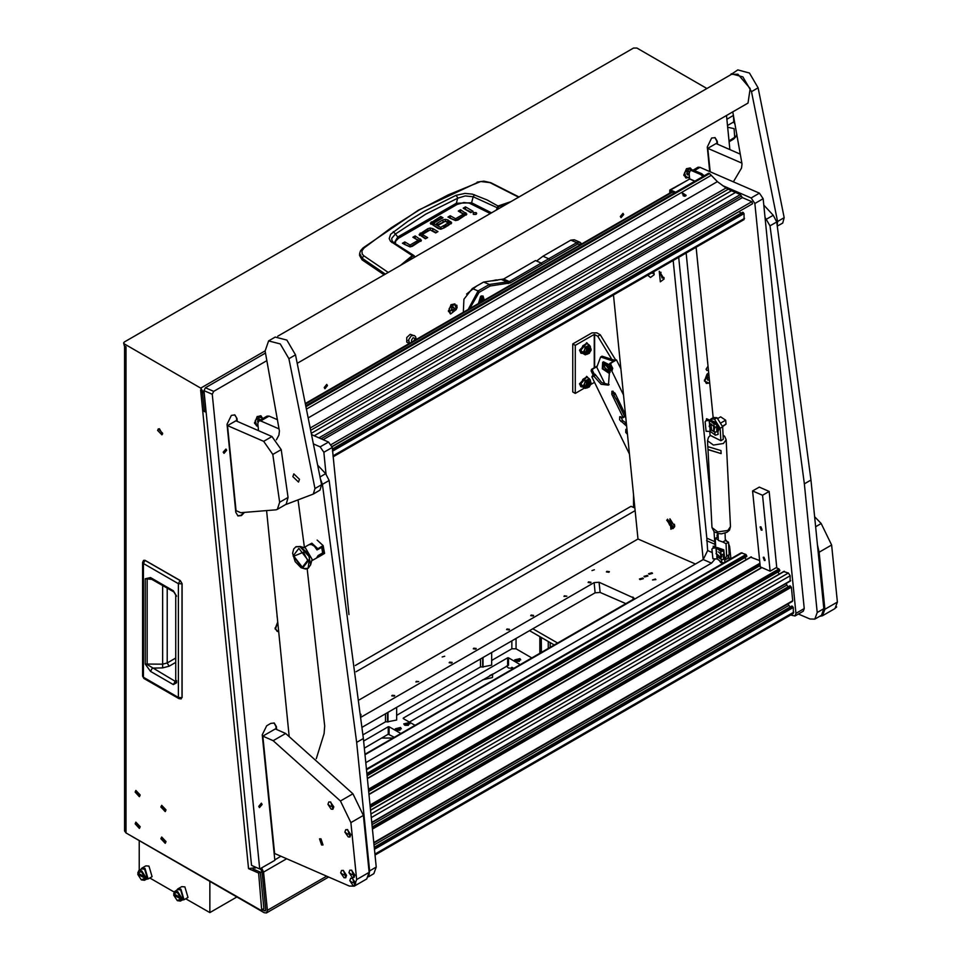 <?xml version="1.0" encoding="UTF-8"?>
<svg xmlns="http://www.w3.org/2000/svg" width="961" height="961" viewBox="0 0 961 961"><rect width="100%" height="100%" fill="white"/><g stroke="black" fill="none" stroke-linecap="round" stroke-linejoin="round"><path stroke-width="1.44" d="M164.811 809.258L162.469 806.784L162.061 807.672L164.403 810.147L164.811 809.258M160.895 807L165.232 811.577L165.977 809.931L161.64 805.354L160.895 807M164.811 840.959L162.469 838.485L162.061 839.373L164.403 841.848L164.811 840.959M160.895 838.701L165.232 843.277L165.977 841.632L161.64 837.067L160.895 838.701M139.021 826.076L136.666 823.601L136.27 824.49L138.612 826.965L139.021 826.076M135.105 823.817L139.441 828.382L140.174 826.748L135.849 822.172L135.105 823.817M139.021 794.363L136.666 791.888L136.27 792.777L138.612 795.252L139.021 794.363M135.105 792.104L139.441 796.681L140.174 795.035L135.849 790.471L135.105 792.104M162.601 433.303L158.337 428.798L157.616 430.42L161.868 434.913L162.601 433.303M159.382 428.678L162.493 434.072M165.929 841.608L161.664 837.115L160.943 838.725L165.196 843.229L165.929 841.608M165.929 809.907L161.664 805.414L160.943 807.024L165.196 811.528L165.929 809.907M140.138 826.724L135.873 822.22L135.141 823.841L139.405 828.334L140.138 826.724M140.138 795.011L135.873 790.519L135.141 792.128L139.405 796.633L140.138 795.011M205.954 412.209L204.056 393.361L200.753 388.076L124.329 343.954L124.329 345.876L125.999 346.837L125.999 832.971L261.776 910.8L258.593 873.044L248.527 868.648L200.561 389.878L202.411 392.641L204.297 411.488L206.098 412.125M261.776 910.8L263.927 908.758L260.263 872.083L253.043 868.936M260.227 868.708L261.957 871.399L265.777 909.599L265.308 910.908L262.954 910.115M286.678 858.798L263.602 872.12L267.434 910.307L266.485 912.95L328.638 877.069M204.152 410.011L202.663 410.876L204.285 411.296M266.485 912.95L264.131 912.722L129.327 834.893M261.981 871.663L260.311 872.624M124.329 343.954L123.645 342.993L124.329 342.032L633.527 48.05L636.855 48.05L706.924 88.508M125.999 832.971L124.618 831.049L124.618 346.044M258.593 873.044L260.263 872.083M124.329 345.876L123.645 342.993M256.335 867.483L248.527 868.648M263.602 872.12L261.62 867.915M626.632 426.035L619.593 419.801L619.761 416.714L622.872 417.843L622.908 417.23L611.749 394.286L611.917 391.211L615.028 393.217L625.503 414.744M620.854 416.678L622.644 420.546L626.079 423.008L624.41 423.969M627.473 434.384L625.743 432.426L625.911 429.351L626.956 429.303M606.079 369.601L604.253 366.429M609.875 371.835L608.854 373.084L610.079 372.339M611.028 369.024L610.679 367.426M608.854 373.084L602.259 368.82L602.619 362.285L609.214 366.561L610.115 370.826M603.052 368.556L603.328 363.51L608.421 366.814L608.145 371.859L603.052 368.556M608.83 371.126L604.709 367.595L604.301 363.282M623.533 395.091L611.556 370.49L609.574 371.126L608.409 385.145L601.045 384.256L593.874 376.231L591.892 376.88L629.443 454.048M593.874 376.231L595.015 374.225L601.706 382.622L609.19 384.58M595.015 374.225L594.354 374.442L592.444 370.514L592.757 368.976L597.021 366.597L600.613 357.036L613.635 361.228L609.815 363.438L609.49 364.976L611.4 368.904L609.574 371.126M609.49 364.976L610.8 364.543L612.71 368.471L611.556 370.49M620.902 368.892L616.53 359.894L611.124 363.018L610.8 364.543M591.892 376.88L593.045 374.862L591.135 370.934L592.444 370.514M596.853 366.285L591.447 369.408L591.135 370.934M626.98 429.459L627.101 430.66M613.01 391.175L614.163 394.875M616.229 399.115L624.578 416.269L622.908 417.23M624.194 416.822L624.578 416.269M616.53 359.894L614.932 360.435L602.115 356.171L600.613 357.036M596.589 366.766L605.202 384.46M609.418 364.784L603.532 361.756L602.619 362.285M613.899 395.043L616.097 399.187L613.899 395.043M609.142 369.673L605.526 364.784L605.718 363.738M572.792 343.954L575.279 345.395L575.279 393.433L572.792 391.992L572.792 343.954L591.928 332.902L596.913 332.902L600.241 334.824L615.737 360.147M594.583 382.478L594.246 381.733M575.279 393.433L584.588 388.052M591.099 384.304L594.246 382.478M575.279 345.395L594.246 334.44L597.742 336.266L600.241 334.824M611.232 358.309L597.742 336.266M145.327 560.491L180.284 580.552L182.097 583.711L182.097 697.458L182.097 583.711L180.284 580.552L181.953 583.868L181.953 697.626L178.434 697.47L178.998 698.707L181.257 698.911M144.955 560.323L143.561 560.335L145.039 560.371L180.067 580.6L178.434 583.723L178.434 697.47L143.405 677.241L143.405 563.494L178.434 583.723L182.001 583.856M175.731 681.697L176.524 682.803L173.376 684.592L175.214 681.313L147.153 664.495L147.153 579.279L149.856 578.258L173.917 591.976L173.352 590.739L176.524 596.204L175.731 595.099L175.743 681.829M173.376 684.592L150.517 671.391L145.243 664.039L145.243 578.822L150.517 577.561L151.081 578.798M145.243 578.822L152.09 579.375M145.243 664.039L162.589 664.183L167.166 662.958L175.731 658.009M150.517 671.391L152.367 668.123L162.649 667.907L169.076 666.273L167.166 662.958L167.166 588.084M393.277 242.268L391.968 240.634L391.752 238.352L395.415 234.064L397.746 236.995L456.307 203.191L471.587 202.783L473.136 196.789L497.642 207.96L498.855 206.459L507.816 203.456M393.337 231.541L395.415 234.064L425.747 214.183L457.628 198.146L457.46 197.293L455.958 195.383L423.777 211.492L408.341 221.03L390.598 234.22L389.229 238.616L390.502 241.343L412.209 255.602L400.545 265.392M384.22 274.822L362.045 259.842L359.582 255.374L359.714 253.488L362.165 258.317L363.726 255.722L362.225 253.98L361.973 250.869L364.147 247.938L391.211 227.769L419.284 210.027L448.294 194.807L480.8 181.497L490.831 182.686L519.024 196.981M466.373 215.06L459.971 212.009M463.418 215.913L455.682 220.61L457.904 220.045L466.842 214.171M455.466 220.61L449.628 217.979M471.419 212.225L464.884 209.174M475.851 214.471L473.521 214.471M425.939 238.508L422.384 236.418L422.492 234.604L427.597 237.547L425.315 238.869L419.068 234.496L427.813 228.658L427.813 230.58L419.537 235.469M436.282 232.538L430.444 229.907M432.846 230.556L432.846 228.634L430.204 227.985L430.228 229.907L427.813 230.58M420.882 241.295L414.491 238.256M417.927 242.16L410.203 246.857L412.425 246.292L421.35 240.418M409.975 246.857L404.149 244.226M451.214 223.829L447.982 221.907L447.982 219.985L451.706 222.784L447.394 226.123L445.111 224.802L448.258 222.976L448.258 224.706M448.258 224.898L446.769 225.763M447.982 221.907L445.556 221.234M445.279 221.234L438.276 224.562M444.487 227.805L440.823 229.186L440.823 227.264L443.862 225.523L443.862 227.445M440.438 229.162L433.735 225.294L433.735 223.372L440.438 227.24L440.823 229.186M433.675 223.336L433.735 225.294M441.351 218.724L440.727 218.363L430.756 224.189M362.045 259.842L362.165 258.317L385.361 274.161M497.197 209.594L497.642 207.96M414.179 255.782L414.828 257.152M450.253 217.618L450.253 215.696L447.97 217.018L455.706 220.61M450.253 215.696L455.358 218.64L455.358 220.562M455.73 220.586L455.73 218.664L463.418 214.219L463.418 216.141M463.418 214.219L458.313 211.048L460.595 209.726L460.595 211.648M460.595 209.726L466.842 214.015M465.508 206.891L473.088 211.264L470.806 212.585L463.226 208.213L465.508 206.891L465.508 208.813M473.244 214.339L476.115 214.339L476.716 213.51L476.115 212.681L473.244 212.681L473.244 214.339M432.846 228.634L437.94 231.577L435.657 232.898L430.18 229.931L422.492 234.376L422.504 236.526M430.204 227.985L427.813 228.658M404.773 243.866L404.773 241.944L402.479 243.265L410.215 246.857M404.773 241.944L409.866 244.887L409.866 246.809M410.251 246.821L410.251 244.899L417.927 240.466L417.927 242.388M418.035 242.268L417.915 240.226L412.822 237.295L415.116 235.974L415.116 237.896M415.116 235.974L421.35 240.262M448.258 222.976L445.255 221.246L438.889 224.922L436.606 223.601L443.069 219.865L443.069 221.787M447.982 219.985L445.339 219.312L443.069 219.865M443.862 225.523L446.156 226.844L440.703 229.247L438.288 228.646L430.288 223.24L440.727 216.441L440.727 218.363M440.727 216.441L443.021 217.763L433.675 223.144L433.591 225.162M364.147 247.938L362.97 247.926L418.491 210.063L478.037 182.182M388.22 272.504L363.726 255.722M510.832 201.714L498.002 206.062L496.212 210.159M393.746 242.628L413.735 255.326L412.209 255.602L412.701 256.203L414.083 256.203M490.098 182.758L518.676 197.185M498.855 206.459L486.963 199.888L472.344 194.074L464.956 193.425L455.958 195.383M395.355 243.674L395.728 241.067L398.587 238.244L457.1 204.465L456.307 203.191L457.628 198.146L465.196 195.936L473.136 196.789L474.506 194.723M398.587 238.244L397.746 236.995L394.262 242.917M391.788 242.484L393.493 242.388L392.508 241.499M735.057 124.329L733.687 121.903L733.459 115.368M736.811 134.228L735.922 136.702L733.555 139.153L729.063 141.591M736.066 136.414L729.099 140.774M734.672 137.219L734.108 128.63L727.633 127.26M589.069 386.983L591.147 383.799L589.429 382.802L589.429 386.766L587.591 387.127L589.069 382.178L590.534 382.034L591.135 383.595M589.069 353.36L591.147 350.164L589.429 349.179L589.429 353.143L587.591 353.504L589.069 348.555L590.534 348.411L591.135 349.972M666.658 520.189L672.976 528.67L673.829 527.673L667.511 519.192M674.286 527.409L674.322 524.177M669.709 525.162L671.126 525.751L671.667 524.526L670.79 522.7L669.361 522.111L668.82 523.337L669.709 525.162L671.487 524.129M670.285 522.496L668.82 523.337M589.85 346.188L587.435 346.308L585.333 354.02M590.534 348.411L588.432 348.182L586.955 353.131L587.591 353.504M586.306 354.393L585.213 354.789L584.612 353.684L585.91 354.309M583.291 352.05L584.48 349.912L584.48 353.504L580.888 350.669L582.81 353.408L585.213 354.789M585.213 347.101L587.303 346.236L584.612 349.588L585.213 347.101L582.81 345.72L580.888 350.669M590.39 346.549L587.303 346.236M587.555 346.092L589.057 344.891L586.654 343.497L582.81 345.72M589.057 344.891L590.246 346.332M589.85 379.823L587.435 379.931L585.333 387.643M590.534 382.034L588.432 381.805L586.955 386.754L587.591 387.127M586.306 388.028L585.213 388.412L584.612 387.307L585.91 387.932M583.291 385.685L584.48 383.535L584.48 387.127L580.888 384.292L582.81 387.031L585.213 388.412M585.213 380.724L587.303 379.859L584.612 383.211L585.213 380.724L582.81 379.343L580.888 384.292M590.39 380.172L587.303 379.859M587.555 379.715L589.057 378.514L586.654 377.12L582.81 379.343M589.057 378.514L590.246 379.955M586.618 377.132L580.696 384.064L582.546 386.73M582.895 387.079L581.249 386.863L580.036 384.172L587.135 376.676L588.144 377.985M586.823 376.532L579.447 383.823L580.973 386.658M587.399 377.553L586.715 377.156M586.618 343.509L580.696 350.441L582.546 353.107M582.895 353.456L581.249 353.24L580.036 350.537L587.135 343.041L588.144 344.362M586.823 342.897L579.447 350.2L580.973 353.035M587.399 343.93L586.715 343.533M226.664 450.192L225.919 448.967L223.252 452.163L223.997 453.388L226.664 450.192M262.149 804.429L261.404 803.204L258.737 806.399L259.482 807.636L262.149 804.429M623.713 214.531L622.992 213.342L620.386 216.453L621.106 217.654L623.713 214.531M327.521 385.541L326.788 384.34L324.193 387.463L324.914 388.664L327.521 385.541M497.834 280.156L492.356 280.864M456.811 305.262L451.033 304.601L448.415 311.46L457.052 307.988L456.811 305.262L457.052 307.988M708.665 373L707.08 374.117L704.461 380.976L709.723 383.487M277.705 622.031L275.146 628.842L278.714 632.11M692.425 169.833L686.49 168.655L683.848 174.734L683.884 175.515L689.133 178.025M263.206 418.335L257.176 416.521L254.557 423.381L258.137 426.648M708.377 370.081L706.84 370.514L706.107 369.312L707.981 366.153M277.333 618.271L277.068 615.629M266.894 360.591L213.678 391.307L212.213 394.298L203.96 390.695L205.414 387.715L265.5 353.023M203.96 390.695L251.518 865.38L259.77 868.972L212.213 394.298M364.976 754.793L703.224 559.506L707.608 550.557L706.767 538.196L678.646 257.404M467.31 265.164L473.076 261.824M237.295 421.435L236.995 418.528L234.568 414.84M244.214 512.754L241.439 515.54L238.004 515.937L235.841 512.345L227.012 424.294L231.397 415.344L234.82 414.936L236.995 418.528M717.531 144.174L717.242 141.267L715.068 137.675L711.633 138.072L707.248 147.033L709.711 171.514M729.855 149.544L726.456 115.548M276.696 729.519L276.396 726.612L274.233 723.02L270.798 723.429L266.641 725.831L262.257 734.781L274.834 860.287L259.77 868.972M466.565 294.03L476.98 285.801M715.116 546.665L714.011 531.649M710.239 493.918L686.106 253.103M365.769 762.698L711.488 563.11L714.84 559.278M714.888 544.31L706.623 540.719M274.786 859.807L280.9 856.275M717.038 143.958L716.738 141.051L714.816 137.579M276.191 729.303L275.903 726.396L273.969 722.924M237.763 515.817L240.947 515.324L243.589 512.742M236.79 421.218L236.502 418.311M659.294 271.23L660.351 281.753L664.147 278.99L659.294 271.23M661.012 272.371L660.243 272.516L662.141 278.101L663.991 277.525M660.495 272.407L662.597 277.837L663.691 277.957M647.75 275.242L650.441 277.441L654.249 274.678L653.66 271.831M651.33 273.176L654.081 273.212M651.786 272.912L653.78 273.645M669.889 518.796L670.934 529.319L674.742 526.556L669.889 518.796M613.502 295.015L637.948 538.953L695.452 563.999M673.229 260.527L703.188 559.53M674.574 525.102L674.574 525.895M484.344 300.18L483.023 295.94L480.74 296.216L478.278 303.676M536.598 260.996L543.001 256.251L570.894 240.142L574.33 239.745L580.108 242.256L581.765 243.938M543.001 256.251L548.779 258.761L576.684 242.665L580.108 242.256M468.163 309.526L478.11 291.003L489.353 284.516L509.33 281.537L548.779 258.761L550.064 259.926L510.267 282.918L490.134 285.97L479.034 292.372L469.845 308.541M581.237 244.238L577.609 244.034L550.064 259.926M479.034 292.372L478.11 291.003L472.319 288.492L483.575 281.993L489.353 284.516L490.134 285.97M483.575 281.993L503.552 279.026L535.565 260.539L541.343 263.062L541.908 264.635M472.319 288.492L463.863 299.207L463.334 312.301M647.366 575.339L643.966 576.36L644.543 576.972L647.942 575.951L647.366 575.339M651.942 572.696L648.543 573.717L649.119 574.33L652.519 573.309L651.942 572.696M642.789 577.981L639.389 578.99L639.966 579.615L643.365 578.594L642.789 577.981M655.414 579.051L652.519 579.927L655.907 579.579L655.414 579.051M442.18 657L444.679 656.255L442.18 657M591.94 570.534L594.439 569.789L591.94 570.534M588.54 581.91L591.039 582.21L590.607 582.81L588.108 582.498L588.54 581.91M564.407 595.832L566.906 596.144L563.975 596.433L564.407 595.832M531.133 615.052L533.631 615.352L533.199 615.953L530.7 615.653L531.133 615.052M507 628.987L509.498 629.287L509.066 629.887L506.567 629.575L507 628.987M473.725 648.194L476.224 648.495L475.791 649.095L473.292 648.795L473.725 648.194M449.592 662.129L452.09 662.429L451.658 663.03L449.159 662.73L449.592 662.129M416.317 681.337L418.804 681.649L415.885 681.938L416.317 681.337M392.184 695.271L394.683 695.572L394.25 696.172L391.752 695.872L392.184 695.271M360.831 714.287L360.952 715.392M606.847 571.339L609.346 571.639L608.914 572.239L606.415 571.939L606.847 571.339M364.928 754.301L632.939 599.556L633.972 598.126L599.099 582.294L594.126 582.654L361.144 717.17M359.27 699.848L637.948 538.953M362.201 727.261L595.135 592.781L600.108 592.42L625.875 603.64M635.101 510.615L356.063 671.715M355.318 665.456L630.993 506.303L634.837 507.973M718.023 533.739L717.014 535.085L718.143 536.178M719.585 560.768L720.57 562.401L723.032 563.29M729.147 559.77L728.906 556.779M725.375 539.337L726.96 541.463M728.618 543.926L729.639 546.509L728.774 547.001M729.147 559.122L730.804 558.161L729.639 546.509M730.804 558.161L730.816 558.809M716.017 553.668L716.762 551.674M720.426 553.764L721.086 557.176L719.248 558.137M721.723 554.665L721.807 556.755L720.762 557.776M720.113 557.02L716.101 553.272L718.107 557.572L720.113 557.02M712.906 548.046L713.518 546.304L723.345 550.797L721.17 551.29L715.837 547.542L712.942 548.034L711.897 549.212L712.942 558.797L717.278 558.942L721.879 562.581L723.957 562.762M719.981 558.197L722.167 559.614L724.63 558.918L721.831 559.807L719.044 558.005M718.444 551.95L721.303 554.509L723.633 554.461L723.813 550.749L713.218 546.244M713.038 548.263L716.161 547.818L721.014 551.59L723.813 550.749M711.981 549.44L712.81 558.377M723.753 554.389L724.63 558.918L723.537 558.101L723.417 554.569M724.786 562.281L724.63 558.894M724.162 558.449L723.897 559.35M711.897 549.212L712.942 548.034M723.945 558.269L723.873 554.293M723.945 551.986L724.666 559.218M724.69 559.494L723.801 549.812L717.146 547.542M717.194 547.566L722.42 549.848M708.689 373.204L706.936 374.249M704.437 380.003L706.383 383.379M708.725 373.565L704.918 380.712L706.599 383.487L709.662 382.922M709.05 376.772L707.452 378.322L707.632 380.075L709.338 379.715M707.5 378.802L708.173 377.325M708.221 377.805L709.194 378.226M707.584 379.631L708.966 380.232M275.122 627.869L277.068 631.245M277.765 622.62L275.603 628.578L277.285 631.353L278.654 631.521M690.154 167.911L686.358 168.8M691.896 169.857L690.394 168.007L684.616 172.596L686.022 178.037L689.085 177.461M683.86 174.542L685.794 177.917M689.337 171.791L688.773 171.082L687.331 171.911L686.767 173.845L687.632 174.95L688.785 174.289M688.064 171.49L689.265 172.019M686.875 173.473L687.632 171.743M687.175 173.292L688.785 173.989M260.839 415.777L257.031 416.666M262.749 418.6L261.068 415.873L255.302 420.462L256.695 425.903L258.077 426.059M254.533 422.408L256.479 425.783M260.299 420.017L259.458 418.948L258.016 419.777L257.872 422.263M258.737 419.356L260.275 420.029M257.56 421.326L258.317 419.609M454.697 303.856L450.901 304.733M456.331 309.382L454.925 303.94L449.159 308.541L450.565 313.971L456.331 309.382M448.391 310.487L450.337 313.863M453.316 307.027L451.874 307.856L451.31 309.79L452.175 310.896L453.616 310.067L454.181 308.133L453.316 307.027M452.595 307.436L454.181 308.133M451.418 309.406L452.175 307.688M451.718 309.238L453.616 310.067M496.296 279.843L492.5 280.72M497.065 280.252L493.125 280.756M413.602 341.023L414.96 339.101L416.533 339.329M413.65 340.987L416.485 339.353M483.491 300.673L483.743 299.231L480.824 297.117L479.131 303.195M478.602 303.496L480.452 296.577L482.458 296.336L483.743 299.099M481.653 301.73L482.386 298.378L480.944 298.258L479.743 300.577L479.899 302.15L480.968 302.126M479.971 301.165L480.908 299.231M482.542 299.94L480.668 298.631M765.064 217.426L770.061 225.883L804.309 483.876L810.964 480.032L776.716 222.039L773.293 215.252L763.839 205.173M798.459 614.031L809.979 619.04L814.844 619.112L817.222 612.505L804.309 483.876M817.222 612.505L823.877 608.673L810.964 480.032M823.877 608.673L821.499 615.268L814.844 619.112M320.698 479.767L322.428 484.32L356.687 742.312L363.342 738.468L329.094 480.476L325.659 473.689L318.007 465.508M316.241 758.685L324.085 733.555L324.698 726.06L307.196 568.708M304.445 547.302L298.198 500.741M368.952 875.639L369.601 870.942L356.687 742.312M369.601 870.942L376.256 867.098L363.342 738.468M376.256 867.098L373.877 873.693L368.592 876.756M790.759 615.016L794.987 616.037L795.936 613.394L754.865 203.492L751.166 198.002L722.264 185.413M751.166 198.002L759.478 193.197L700.016 167.298L694.395 170.541M689.169 172.656L689.253 179.251M696.076 247.337L713.146 417.699M795.936 613.394L804.261 608.589L763.19 198.687L754.865 203.492M693.265 170.049L698.07 167.274L700.016 167.298M759.478 193.197L763.19 198.687M804.261 608.589L803.3 611.232L794.987 616.037M278.99 428.894L260.719 420.93L258.773 420.906L257.824 423.537L258.533 430.696M266.629 511.432L289.129 736.114M326.067 474.145L323.881 452.319L320.181 446.829L313.863 444.078M320.181 446.829L328.494 442.024L312.049 434.865M277.429 419.777L269.032 416.125L260.719 420.93M348.951 614.62L332.206 447.514L323.881 452.319M258.773 420.906L267.086 416.101L269.032 416.125M328.494 442.024L332.206 447.514M763.995 557.248L763.214 557.236L764.319 560.491L765.1 560.503L763.995 557.248M760.956 526.88L760.175 526.868L761.28 530.124L762.061 530.136L760.956 526.88M769.184 491.395L776.788 567.302L770.133 571.146L760.223 566.834L752.619 490.927L762.529 495.239L769.184 491.395L759.274 487.083L752.619 490.927M770.133 571.146L762.529 495.239M739.381 211.36L332.086 446.793M740.691 213.306L739.514 211.564M333.143 456.883L744.03 219.649L744.03 213.582L742.493 212.357M367.078 775.659L746.709 556.563L746.709 555.662L745.976 554.557L741.111 552.851L366.417 769.184M746.265 559.674L744.883 557.62M759.586 560.491L750.841 557.272M370.249 807.288L779.743 570.954L778.999 568.948L776.116 567.687M779.299 574.065L777.905 572.011M790.086 581.033L790.194 575.759L788.332 573.008L783.876 571.651M787.996 586.931L786.05 583.591M792.116 601.274L792.693 600.757L791.335 587.195L789.798 585.97M790.026 607.172L788.08 603.832M375.042 855.026L793.366 613.514L793.366 607.436L791.828 606.211M693.325 170.073L690.13 170.77L693.325 170.073L701.722 173.737L704.197 175.815M703.428 174.998L702.179 175.719L702.947 176.536M702.179 175.719L700.473 174.458L701.722 173.737M692.076 170.794L700.473 174.458M690.13 170.77L689.181 173.412L689.65 179.022L670.598 190.026L675.715 192.248M669.661 193.185L669.817 190.014L687.247 180.416M670.778 192.548L670.754 191.539L674.286 193.077M669.817 190.014L670.598 190.026M685.553 196.008L682.298 193.822L682.851 193.173L686.106 195.383L685.553 196.008M708.425 173.641L709.626 173.617L717.386 181.641L726.035 187.948L310.643 427.765M314.175 435.789L735.561 192.5L740.354 194.59L742.397 197.606L323.1 439.682M684.556 196.248L683.007 195.72M311.688 433.027L731.429 190.698L726.035 187.948M728.126 189.257L311.1 430.035M331.185 444.595L751.85 201.726L742.397 197.606M731.429 190.698L735.561 192.5M751.85 201.726L752.547 203.756L332.025 446.529M312.781 435.177L312.013 434.672M761.869 528.91L761.088 529.355L760.583 527.589L761.941 529.859M761.857 529.043L761.208 529.415M761.088 529.355L760.175 527.253L761.725 529.943M764.908 559.266L764.139 559.722L763.635 557.957L764.98 560.227M764.908 559.398L764.247 559.782M764.139 559.722L763.214 557.62L764.764 560.311M711.56 430.204L711.044 425.098L709.194 426.432L711.56 430.204M713.627 426.276L713.639 430.54L712.437 430.636M714.948 427.549L713.939 430.3M717.963 418.371L720.594 416.846L725.639 420.221L726.035 424.149L722.612 426.119M721.495 422.624L725.639 420.221M726.035 424.149L722.66 426.528M712.113 430.528L711.536 430.192M709.206 426.167L709.963 424.173L711.476 424.197M706.095 420.546L706.707 418.804L716.546 423.308L714.359 423.801L709.026 420.053L706.143 420.546L705.086 421.723L706.143 431.309L710.479 431.453L715.32 435.237L718.131 434.396L717.831 431.393L715.032 432.306L712.245 430.516M711.633 424.462L714.503 427.02L716.834 426.96L717.014 423.26L706.407 418.744M706.227 420.774L709.362 420.317L714.203 424.101L717.014 423.26M705.17 421.951L706.095 431.117M716.954 426.888L717.831 431.393M713.17 430.708L715.356 432.114L717.831 431.429L716.738 430.612L716.618 427.068M705.086 421.723L706.143 420.546M717.146 430.78L717.062 426.792M717.134 424.486L718.468 428.534L717.855 431.717M717.891 431.994L719.417 427.981L710.936 419.705L710.335 420.053L715.609 422.347M819.649 616.337L822.508 615.821L824.874 609.226L819.168 552.239L817.475 544.863M814.652 516.778L821.235 523.493L831.649 545.031L819.168 552.239M824.874 609.226L837.355 602.03L831.649 545.031M837.355 602.03L834.989 608.613L822.508 615.821M320.95 838.881L319.496 838.857L321.563 844.947L323.016 844.971L320.95 838.881M262.797 736.114L273.2 740.643L285.681 733.435L275.278 728.906L262.797 736.114L274.558 853.512L349.372 886.102L354.249 886.174L356.615 879.579L350.909 822.58L340.494 801.042L273.2 740.643M340.494 801.042L352.975 793.834L285.681 733.435M352.975 793.834L363.39 815.384L350.909 822.58M356.615 879.579L369.096 872.372L363.39 815.384M369.096 872.372L366.73 878.967L354.249 886.174M710.131 171.707L707.789 148.354L716.113 143.561L740.27 154.072M707.789 148.354L741.832 163.19M263.65 441.351L227.553 425.627L236.07 510.639L240.694 512.657L276.179 509.75L277.369 509.306L279.675 502.195L288 497.39L281.165 449.628L272.84 454.433L263.65 441.351L271.975 436.546L281.165 449.628M288 497.39L286.186 504.429L313.334 494.026L314.956 488.536L288.853 358.681L280.216 343.966L268.575 340.903L265.164 350.957L279.363 431.057L278.954 435.105L276.36 439.826M227.553 425.627L235.877 420.822L271.975 436.546M279.675 502.195L272.84 454.433M277.753 336.278L731.477 74.333L737.928 74.261L750.217 88.58L748.066 103.067L297.321 363.294M313.502 493.93L320.073 490.134L321.611 484.692L295.507 354.837L286.883 340.122L275.23 337.059L268.575 340.903M299.484 479.335L293.838 473.941L292.901 476.704L298.547 482.098L299.484 479.335M782.674 223.048L777.377 226.111L782.674 223.048L784.212 217.618L758.109 87.763L749.472 73.036L737.832 69.973L729.243 75.619M777.269 225.451L777.557 221.462L751.454 91.607L742.817 76.88L731.177 73.817M732.823 111.86L741.964 163.983L741.556 168.031L733.339 181.809M707.837 446.625L720.978 450.601L721.134 453.556L720.978 450.601L707.837 446.625L707.536 440.691L713.374 445.027L723.381 443.55L726.108 439.754L724.738 436.45L723.104 435.069M707.981 449.532L721.134 453.556L707.981 449.592L707.837 446.685M709.831 431.477L710.023 435.237L720.822 440.727L723.309 439.285L722.684 426.828L720.185 428.27L720.822 440.727M720.185 428.27L714.552 419.248L717.05 417.807L714.552 419.248M714.383 419.164L710.936 418.972L709.999 419.909M717.05 417.807L722.684 426.828M710.936 418.972L713.434 417.53L716.882 417.723M725.062 533.163L725.291 540.623L722.804 542.064L718.36 540.43L718.011 533.523M718.335 539.794L715.248 538.232L718.191 537.019M724.75 560.107L726.66 556.059L726.035 543.71L728.534 542.268L725.291 540.623M726.035 543.71L722.804 542.064M715.248 538.232L715.681 546.905M726.66 556.059L729.159 554.617L728.534 542.268M729.159 554.617L727.585 558.497L725.087 559.939M349.768 880.66L353.071 885.537L354.777 885.574L355.642 883.219L352.351 878.342L350.597 878.33L349.768 880.66L352.014 882.342L355.642 883.219M354.873 885.513L352.531 878.234L350.693 878.282M836.635 606.871L836.118 607.652M302.583 568.227L308.409 560.575L298.871 548.335L293.045 555.987L302.583 568.227M308.241 568.203L310.691 564.768L308.421 553.896L300.168 546.425L295.88 546.821M310.691 564.768L312.049 559.326L305.442 547.95M317.659 549.56L317.046 549.92L314.319 546.208L311.52 544.515L309.058 544.647L304.036 547.542M307.628 560.347L302.403 567.218L293.826 556.227L303.376 552.203L307.628 560.347M316.517 557.993L318.103 555.566L322.68 552.923L321.647 547.326M316.565 557.969L319.268 556.539L318.043 555.854M316.866 549.572L317.779 549.56L317.803 548.683L311.808 543.181L307.28 545.668M319.268 556.539L324.602 553.452L323.136 545.596L317.803 548.683M307.28 545.548L311.808 543.181M317.154 540.094L323.136 545.596M317.779 549.56L322.199 547.013L323.376 553.284L318.944 555.842M322.5 553.031L323.376 553.284M327.917 804.345L331.209 809.222L332.914 809.258L333.779 806.904L330.488 802.027L328.734 802.015L327.917 804.345L330.152 806.027L333.779 806.904M333.011 809.198L330.68 801.918L328.83 801.967M344.903 832.082L348.206 836.947L349.912 836.983L350.777 834.628L347.486 829.763L345.732 829.751L344.903 832.082L347.149 833.752L350.777 834.628M349.996 836.935L347.666 829.643L345.828 829.691M340.699 872.84L343.99 877.705L345.696 877.741L346.561 875.387L343.269 870.522L341.515 870.51L340.699 872.84L342.933 874.51L346.561 875.387M345.792 877.693L343.461 870.402L341.611 870.45M348.963 872.564L352.255 877.441L353.96 877.477L354.825 875.123L351.534 870.246L349.78 870.234L348.963 872.564L351.209 874.246L354.825 875.123M354.056 877.417L351.726 870.137L349.876 870.185M532.79 628.77L557.56 643.077M238.316 897.814L131.813 836.322M529.463 630.692L554.233 644.999M140.811 869.501L141.88 868.131L145.015 868.432L148.138 878.967L146.42 879.207M148.138 878.967L152.078 876.696L148.943 866.161L145.808 865.861L141.88 868.131M176.74 890.246L177.809 888.865L180.932 889.177L184.068 899.712L182.338 899.952M184.068 899.712L187.996 897.442L184.872 886.907L181.737 886.595L177.809 888.865M513.787 668.351L511.877 667.246L511.06 668.243L508.465 667.979L506.387 666.057M519.865 658.597L514.688 659.835L515.577 661.072L520.754 659.835L519.865 658.597M519.384 661.3L516.057 661.3M400.461 727.537L395.283 728.774L396.172 730.012L401.35 728.774L400.461 727.537M399.98 730.24L396.653 730.24M408.918 722.648L403.728 723.885L404.617 725.123L409.806 723.885L408.918 722.648M408.437 725.351L405.098 725.351M137.819 872.924L144.787 876.937L141.303 871.603L137.819 872.924L138.925 870.594L141.723 870.87L145.628 876.949L146.264 876.576L146.264 878.09L144.522 880.3L141.507 879.892M144.522 880.3L147.489 878.594L144.679 869.164L141.88 868.888L138.925 870.594M173.749 893.67L180.704 897.682L177.232 892.349L173.749 893.67L174.854 891.34L177.653 891.616L181.557 897.682L182.194 897.322L182.194 898.835L180.452 901.046L177.437 900.637M180.452 901.046L183.407 899.328L180.608 889.91L177.809 889.622L174.854 891.34M181.557 899.196L173.749 895.184L174.349 894.006M174.373 894.319L182.194 898.835M145.628 878.462L137.819 874.438L138.42 873.273M138.456 873.585L146.264 878.09M180.704 897.682L181.557 897.682M144.787 876.937L145.628 876.949M180.704 899.196L177.232 900.517L173.749 895.184M144.787 878.45L141.303 879.783L137.819 874.438M394.382 737.291L388.28 734.252L364.303 748.09M388.28 734.252L388.28 726.756L389.121 726.756L389.121 734.252M403.284 718.588L415.032 725.363M507.684 665.312L507.684 657.817L508.525 657.817L508.525 665.312L409.35 722.083M388.28 726.756L363.594 741.003M400.869 733.543L389.121 726.756M507.684 657.817L403.284 718.095M489.786 675.643L491.744 674.514M520.273 664.604L508.525 657.817M541.331 652.447L541.331 637.72L541.439 652.387M482.65 657.72L482.65 666.91L491.72 665.084L491.72 652.483M387.547 712.63L387.547 721.807L396.617 719.981L396.617 707.392M531.793 657.961L515.997 648.831L515.997 638.476M511.829 640.879L511.829 648.831L515.997 648.831M511.829 648.831L491.72 660.447M482.65 666.91L480.536 666.91L396.617 715.356M387.547 721.807L385.433 721.807L362.97 734.781M492.597 674.021L492.525 677.445L482.494 679.859M393.181 737.988L381.805 737.988M542.605 638.284L541.439 637.78M541.331 637.72L540.454 637.047M139.225 870.426L139.225 840.599M236.899 896.997L209.81 912.638L185.737 898.751M174.133 892.048L149.82 878.006M209.81 912.638L209.81 881.357M262.245 909.478L263.915 908.517M326.572 876.168L267.434 910.307M265.789 909.839L264.131 910.8M633.527 507.396L633.527 494.831M125.999 346.837L125.999 829.127M200.753 388.076L265.152 350.897M255.158 868.167L255.025 866.906M622.644 420.546L620.974 421.507M610.415 370.646L612.385 370.009M592.721 376.4L594.703 375.751M613.418 393.325L611.749 394.286M611.4 368.904L612.71 368.471M614.932 360.435L613.43 361.3M609.815 363.438L611.124 363.018M591.447 369.408L592.757 368.976M594.354 374.442L593.045 374.862M611.052 360.363L612.553 359.498M594.246 367.787L594.246 334.44M594.583 334.44L594.583 367.595M145.039 560.371L143.405 563.494L142.612 562.389L143.561 560.335M142.612 676.148L143.97 678.49L142.612 676.148L142.612 562.389M176.524 680.592L176.524 682.803M150.517 577.561L173.352 590.739M169.076 666.273L175.731 662.429M162.589 585.441L162.649 667.907M404.197 263.278L412.701 256.203M465.893 212.777L465.893 214.699M476.115 212.681L476.115 214.339M420.209 234.977L420.209 233.055M420.401 239.025L420.401 240.947M445.339 221.21L445.339 219.312M450.805 221.619L450.805 223.529M431.309 223.793L431.309 221.871M457.1 204.465L463.803 202.591L469.352 203.119L490.398 213.522M491.539 212.849L471.587 202.783L470.95 203.72M726.828 119.26L733.363 115.488M733.687 121.903L727.453 125.507M587.76 353.9L585.501 354.128L587.76 346.501L590.03 346.272L591.147 349.696M590.955 348.855L588.432 347.654L588.192 353.636M587.76 387.523L585.501 387.751L587.76 380.124L590.03 379.907L591.147 383.319M590.955 382.49L588.432 381.277L588.192 387.259M707.608 550.557L712.233 552.563M703.224 559.506L711.488 563.11M205.414 387.715L213.678 391.307M706.767 538.196L715.032 541.788M577.609 244.034L576.684 242.665L570.894 240.142M503.552 279.026L509.33 281.537L510.267 282.918M508.225 283.639L507.588 282.162L501.81 279.639M632.963 597.045L633.191 599.4M599.099 582.294L600.108 592.42M594.126 582.654L595.135 592.781M718.023 536.935L717.939 536.082M720.57 562.401L720.486 561.476M721.591 559.686L721.879 562.581M720.762 551.446L721.05 554.341M716.161 547.818L716.57 551.818M717.05 556.623L717.278 558.942M715.921 547.77L716.353 552.058M716.762 556.239L717.038 558.906M723.008 550.437L723.092 551.23M480.608 300.156L482.254 300.865M480.007 300.985L481.653 301.694M481.677 298.703L482.434 299.027M480.872 299.219L482.506 299.928M770.061 225.883L776.716 222.039M766.638 219.096L773.293 215.252M322.428 484.32L329.094 480.476M320.157 476.872L325.659 473.689M332.374 449.135L742.709 212.225M743.297 212.477L332.422 449.688M744.03 213.582L332.566 451.141M333.047 455.898L744.511 218.339M305.814 403.824L672.328 192.224M374.946 854.041L793.846 612.193M374.466 849.284L793.366 607.436M374.322 847.842L792.621 606.343M374.261 847.29L792.044 606.091M374.021 844.911L788.837 605.418M373.793 842.605L792.693 600.757M372.436 829.043L791.335 587.195M372.291 827.601L790.591 586.09M372.231 827.049L790.014 585.85M371.991 824.67L786.819 585.177M371.763 822.364L790.663 580.516M371.282 817.607L790.194 575.759M370.922 814.003L788.332 573.008M370.55 810.291L784.452 571.327M370.237 807.216L779.815 570.75M370.165 806.507L779.743 570.041M370.021 805.066L778.999 568.948M368.964 794.471L761.953 567.579M368.664 791.468L760.091 565.488M368.652 791.408L760.079 565.416M368.58 790.699L760.007 564.708M368.435 789.257L759.863 563.266M367.378 778.662L751.418 556.936M367.066 775.599L746.781 556.371M366.994 774.89L746.709 555.662M366.85 773.449L745.976 554.557M366.477 769.725L742.084 552.875M694.947 181.149L689.734 178.878M689.65 179.022L694.767 181.257M709.626 173.617L306.343 406.455M318.968 437.868L740.354 194.59M306.835 408.869L711.164 175.431M308.625 417.663L717.386 181.641L308.613 417.639M321.034 438.769L741.375 196.092M714.78 432.198L715.068 435.081M713.951 423.957L714.239 426.84M709.362 420.317L709.759 424.318M710.239 429.135L710.479 431.453M709.11 420.281L709.542 424.57M709.963 428.75L710.227 431.417M716.209 422.948L716.281 423.729M717.35 430.96L717.098 431.861M815.649 526.712L821.235 523.493M295.507 354.837L288.853 358.681M321.611 484.692L314.956 488.536M758.109 87.763L751.454 91.607M784.212 217.618L777.557 221.462M730.504 526.688L729.507 530.1L727.057 532.286L721.579 533.799L718.552 533.631L714.131 531.745L711.945 527.637L717.783 531.962L727.789 530.496L730.504 526.688L726.108 439.754M711.548 436.018L719.296 439.946M303.952 568.588L308.085 568.299L309.526 557.068L299.856 546.617L296.036 546.725M308.085 568.299L309.526 557.068L299.856 546.617L295.724 546.905L293.658 549.019L292.649 553.296L295.099 561.572L300.997 567.759L305.466 569.032L308.397 568.119M483.071 657.48L483.071 667.15M387.968 712.389L387.968 722.047M550.16 642.645L550.16 647.354M548.214 648.471L548.214 641.528M480.536 658.946L480.536 666.91M385.433 713.855L385.433 721.807M624.542 416.882L622.872 417.843M617.527 398.371L616.097 399.187M615.472 394.13L613.755 395.115M178.998 698.707L143.97 678.49M175.731 595.099L173.917 591.976M477.076 182.049L483.924 181.088L490.831 182.686M362.97 247.926L360.519 250.773L359.714 253.488M463.526 214.099L463.526 216.021M422.384 236.418L422.384 234.496M448.319 222.892L448.319 224.814M729.495 141.495L733.555 139.153M589.009 353.384L586.907 354.405L585.165 353.936M589.009 387.007L586.907 388.028L585.165 387.559M580.66 386.514L581.249 386.863M586.546 376.328L587.135 376.676M580.66 352.891L581.249 353.24M586.546 342.705L587.135 343.041M409.302 343.497L406.791 342.056L406.767 337.491L410.251 334.344L412.99 335.305M409.374 343.461L408.677 339.774L411.368 335.797L414.263 335.533L415.62 336.758L416.161 338.993M411.584 341.684L411.488 340.122L412.774 338.248M717.218 537.091L717.014 535.085M720.45 558.041L721.158 557.62M408.978 340.999L408.113 340.626M416.101 338.969L413.062 337.647M479.875 301.454L480.764 301.838M482.458 296.336L481.449 295.904M480.812 298.366L481.521 298.679M332.362 449.063L742.565 212.225M305.706 403.308L671.751 191.972M374.261 847.206L791.9 606.079M373.829 843.001L792.501 601.286M372.219 826.965L789.87 585.838M371.799 822.76L790.471 581.045M370.526 810.075L784.068 571.314M370.261 807.372L779.743 570.954M368.94 794.254L761.725 567.483M368.664 791.552L760.091 565.573M367.354 778.446L751.034 556.924M367.078 775.743L746.709 556.563M752.547 203.756L332.025 446.541M708.653 173.232L306.175 405.602M713.639 430.54L714.299 430.168M709.963 424.173L710.623 423.789M285.681 504.501L277.369 509.306M320.073 490.134L313.418 493.978M707.536 440.691L708.557 437.267L710.431 435.453M711.945 527.637L707.981 449.592M305.478 547.962L300.096 546.413M311.676 560.792L316.613 557.945M512.333 667.511L511.06 668.243M539.794 653.336L539.794 636.662"/></g></svg>
